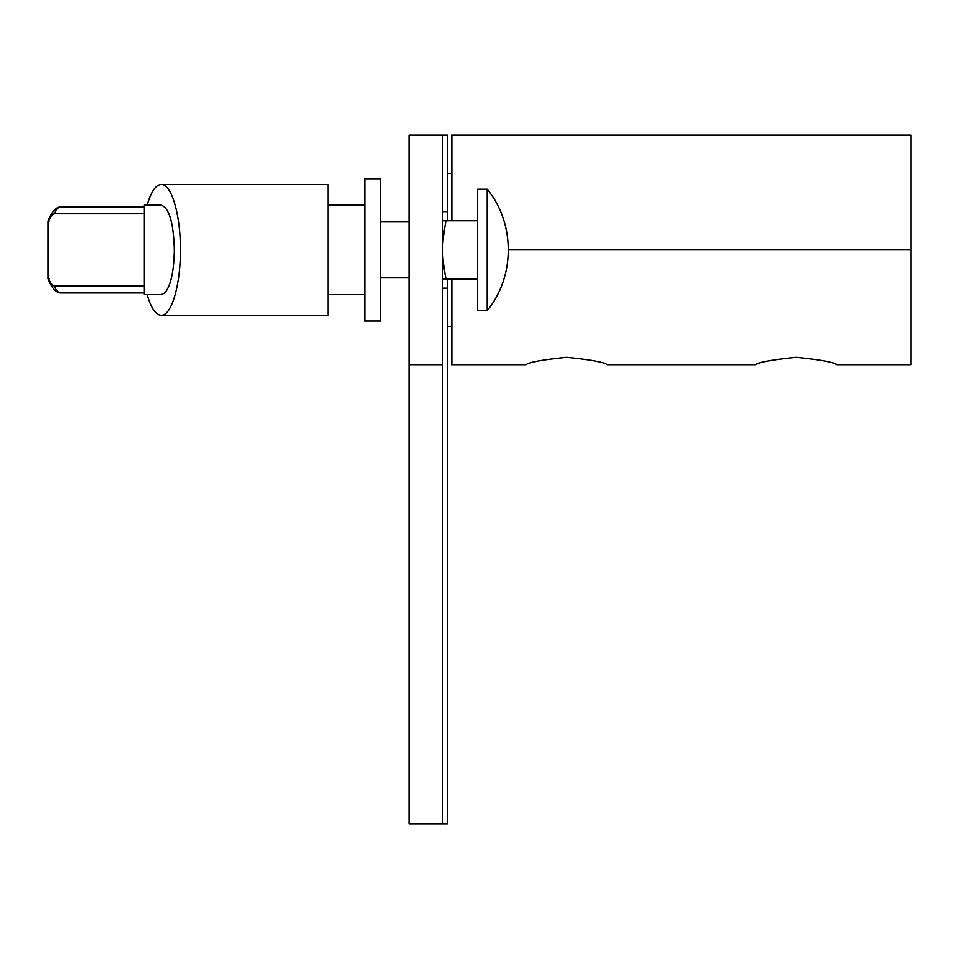 <?xml version="1.0" encoding="UTF-8"?>
<svg xmlns="http://www.w3.org/2000/svg" width="959" height="959" viewBox="0 0 959 959"><rect width="100%" height="100%" fill="white"/><g stroke="black" fill="none" stroke-linecap="round" stroke-linejoin="round"><path stroke-width="1.44" d="M442.65 211.627L447.242 211.627M447.242 288.156L442.65 288.156M447.242 279.033L447.242 326.432L451.833 326.432M442.65 364.696L408.978 364.696L408.978 823.913L442.65 823.913L442.65 135.087L447.242 135.087L447.242 220.75M380.543 321.061L380.543 178.722L364.732 178.722L364.732 321.061L380.543 321.061M477.618 249.891L477.618 310.572L487.208 310.572L487.208 189.211L477.618 189.211L477.618 249.891M442.65 221.925L442.962 220.75L445.983 220.75C443.585 233.277 442.483 242.987 442.65 249.891C442.483 256.796 443.585 266.506 445.983 279.033L477.618 279.033M445.983 220.75L477.618 220.75M442.65 277.858L442.962 279.033L445.983 279.033M442.65 135.087L408.978 135.087L408.978 364.696M442.65 823.913L447.242 823.913L447.242 326.432M451.833 279.033L451.833 364.696L526.071 364.696C528.481 362.298 542.003 359.829 566.637 357.287C591.271 359.829 604.793 362.298 607.203 364.696L755.68 364.696C758.089 362.298 771.611 359.829 796.246 357.287C820.88 359.829 834.402 362.298 836.811 364.696L911.05 364.696L911.05 249.891L508.378 249.891M451.833 220.75L451.833 135.087L911.05 135.087L911.05 249.891M126.828 206.856L61.7 206.856A6.881 6.605 90 0 0 55.095 213.737L144.389 213.737M144.389 286.046L55.095 286.046C52.601 285.95 50.371 283.277 48.418 278.014L49.185 278.721L48.418 278.014L48.418 221.769C50.371 216.506 52.601 213.833 55.095 213.737M61.64 206.868C56.533 206.413 51.978 211.172 47.974 221.157L47.962 278.637C51.978 288.611 56.533 293.37 61.64 292.915M49.185 221.061L48.418 221.769L49.185 221.061M147.171 205.13C151.019 191.692 155.694 184.811 161.196 184.476C171.481 183.732 180.64 214.924 180.424 249.891C180.64 284.859 171.481 316.05 161.196 315.307C155.694 314.972 151.019 308.091 147.171 294.653M161.196 315.307L328.002 315.307L328.002 184.476L161.196 184.476M144.389 206.856L61.7 206.856M164.816 292.927L161.196 294.653L144.389 294.653L144.389 205.13L161.196 205.13C169.18 207.839 173.567 222.752 174.358 249.891C173.975 271.421 170.798 285.77 164.816 292.927M55.095 286.046A6.881 6.605 90 0 0 61.7 292.927L144.389 292.927M447.242 173.351L451.833 173.351M408.978 221.925L380.543 221.925M380.543 277.858L408.978 277.858M487.208 310.572C515.283 276.504 515.283 223.279 487.208 189.211M364.732 294.653L328.002 294.653M364.732 205.13L328.002 205.13"/></g></svg>
